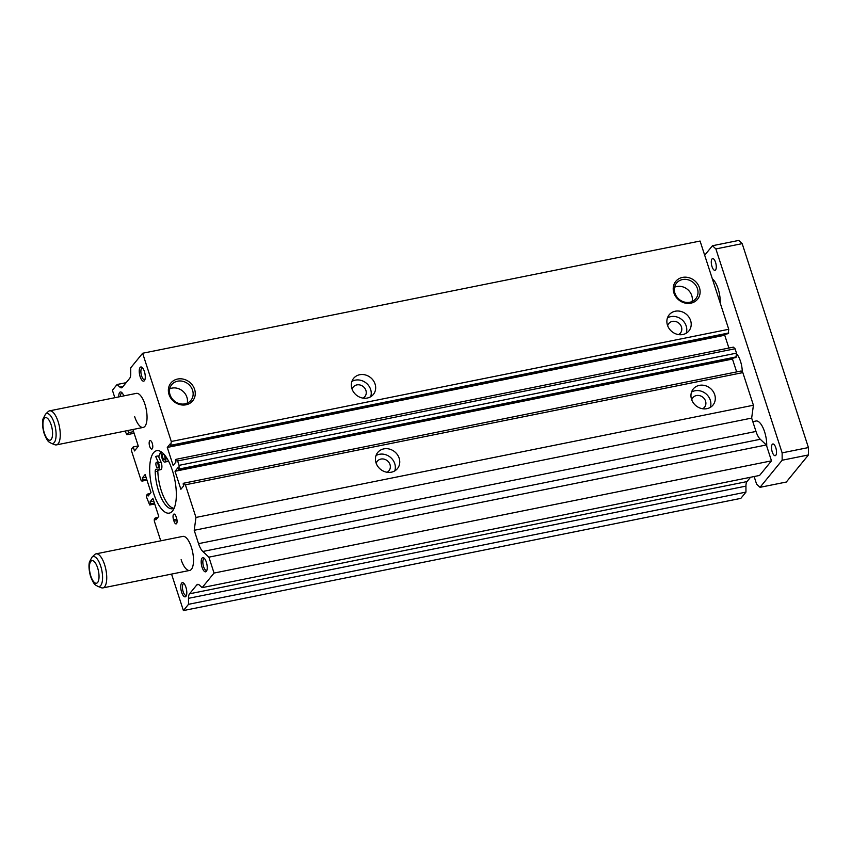 <?xml version="1.0" encoding="UTF-8"?>
<svg xmlns="http://www.w3.org/2000/svg" width="851" height="851" viewBox="0 0 851 851"><rect width="100%" height="100%" fill="white"/><g stroke="black" fill="none" stroke-linecap="round" stroke-linejoin="round"><path stroke-width="1.28" d="M158.126 470.199L160.754 469.667A5.212 1.957 78.6 0 0 161.116 462.274L158.254 455.891L155.627 456.423L158.488 462.806A5.212 1.957 78.6 0 1 158.126 470.199A5.212 1.957 78.6 0 1 156.946 469.614A3.904 1.468 78.6 0 0 156.052 469.178A3.904 1.468 78.6 0 0 155.201 471.709A28.189 10.606 78.6 0 0 158.669 491.261A28.189 10.606 78.6 0 0 172.519 508.749A28.189 10.606 78.6 0 0 174.242 507.973M173.795 508.27A28.189 10.606 78.6 0 1 161.296 490.729A28.189 10.606 78.6 0 1 157.829 471.177A3.904 1.468 78.6 0 1 157.861 470.199M162.903 457.976A2.893 1.085 78.6 0 1 163.179 454.104A2.893 1.085 78.6 0 1 164.605 455.891A2.893 1.085 78.6 0 1 164.328 459.774A2.893 1.085 78.6 0 1 162.903 457.976M156.244 466.125A2.893 1.085 78.6 0 1 156.531 462.253A2.893 1.085 78.6 0 1 157.946 464.04A2.893 1.085 78.6 0 1 157.669 467.922A2.893 1.085 78.6 0 1 156.244 466.125M167.019 458.402L165.924 458.615A5.212 1.957 78.6 0 1 164.786 462.05A5.212 1.957 78.6 0 1 162.222 458.817A5.212 1.957 78.6 0 1 162.094 458.391L160.541 451.424M165.924 458.615A3.904 1.468 78.6 0 1 166.083 456.955M168.264 460.572A5.212 1.957 78.6 0 1 167.413 461.519L164.786 462.05M161.116 462.274L158.488 462.806M160.711 452.2A31.838 11.978 -101.4 0 0 158.765 457.03M667.45 317.912A12.733 11.276 -140.8 0 1 686.183 325.954A12.733 11.276 -140.8 0 1 686.204 333.241M690.608 320.54A12.733 11.276 -140.8 0 1 688.906 330.922A12.733 11.276 -140.8 0 1 677.162 334.305A12.733 11.276 -140.8 0 1 667.471 325.199A12.733 11.276 -140.8 0 1 669.173 314.806A12.733 11.276 -140.8 0 1 680.917 311.434A12.733 11.276 -140.8 0 1 690.608 320.54M667.652 325.72A7.531 6.659 -140.8 0 1 668.78 323.529A7.531 6.659 -140.8 0 1 675.726 321.529A7.531 6.659 -140.8 0 1 681.449 326.912A7.531 6.659 -140.8 0 1 680.438 333.049A7.531 6.659 -140.8 0 1 678.513 334.592M351.91 381.429A12.733 11.276 -140.8 0 1 370.642 389.471A12.733 11.276 -140.8 0 1 370.664 396.747M375.068 384.046A12.733 11.276 -140.8 0 1 373.366 394.438A12.733 11.276 -140.8 0 1 361.622 397.821A12.733 11.276 -140.8 0 1 351.931 388.705A12.733 11.276 -140.8 0 1 353.633 378.323A12.733 11.276 -140.8 0 1 365.377 374.94A12.733 11.276 -140.8 0 1 375.068 384.046M352.112 389.226A7.531 6.659 -140.8 0 1 353.25 387.035A7.531 6.659 -140.8 0 1 360.186 385.035A7.531 6.659 -140.8 0 1 365.909 390.418A7.531 6.659 -140.8 0 1 364.898 396.555A7.531 6.659 -140.8 0 1 362.973 398.108M376.004 455.583A12.733 11.276 -140.8 0 1 394.736 463.625A12.733 11.276 -140.8 0 1 394.758 470.901M399.162 458.2A12.733 11.276 -140.8 0 1 397.46 468.593A12.733 11.276 -140.8 0 1 385.716 471.975A12.733 11.276 -140.8 0 1 376.025 462.859A12.733 11.276 -140.8 0 1 377.727 452.477A12.733 11.276 -140.8 0 1 389.471 449.094A12.733 11.276 -140.8 0 1 399.162 458.2M376.206 463.38A7.531 6.659 -140.8 0 1 377.344 461.189A7.531 6.659 -140.8 0 1 384.28 459.189A7.531 6.659 -140.8 0 1 390.003 464.572A7.531 6.659 -140.8 0 1 388.992 470.709A7.531 6.659 -140.8 0 1 387.067 472.262M691.544 392.066A12.733 11.276 -140.8 0 1 710.277 400.108A12.733 11.276 -140.8 0 1 710.298 407.395M714.702 394.694A12.733 11.276 -140.8 0 1 713 405.076A12.733 11.276 -140.8 0 1 701.256 408.459A12.733 11.276 -140.8 0 1 691.565 399.353A12.733 11.276 -140.8 0 1 693.267 388.96A12.733 11.276 -140.8 0 1 705.011 385.577A12.733 11.276 -140.8 0 1 714.702 394.694M691.746 399.874A7.531 6.659 -140.8 0 1 692.874 397.672A7.531 6.659 -140.8 0 1 699.82 395.683A7.531 6.659 -140.8 0 1 705.543 401.066A7.531 6.659 -140.8 0 1 704.532 407.204A7.531 6.659 -140.8 0 1 702.607 408.746M153.648 493.367A31.838 11.978 -101.4 0 0 169.296 513.121A31.838 11.978 -101.4 0 0 172.381 470.443A31.838 11.978 -101.4 0 0 156.733 450.69A31.838 11.978 -101.4 0 0 153.648 493.367M134.671 416.66A17.371 6.531 -101.4 0 0 143.213 427.425A17.371 6.531 -101.4 0 0 144.893 404.151A17.371 6.531 -101.4 0 0 136.351 393.375L49.581 410.842A17.371 6.531 -101.4 0 0 48.177 411.618L45.475 414.235L43.029 418.894C42.667 419.915 41.688 424.979 44.178 433.616C47.975 442.871 48.794 441.595 51.337 443.36A15.275 5.744 -101.4 0 0 55.889 437.957A15.275 5.744 -101.4 0 0 54.219 423.032A15.275 5.744 -101.4 0 0 45.475 414.235M181.135 559.66A17.371 6.531 -101.4 0 0 189.677 570.436A17.371 6.531 -101.4 0 0 191.358 547.161A17.371 6.531 -101.4 0 0 182.816 536.385L96.046 553.852A17.371 6.531 -101.4 0 0 94.642 554.629L91.94 557.245L89.493 561.894C89.132 562.926 88.153 567.989 90.642 576.627C94.44 585.871 95.259 584.605 97.801 586.36A15.275 5.744 -101.4 0 0 102.354 580.967A15.275 5.744 -101.4 0 0 100.684 566.032A15.275 5.744 -101.4 0 0 91.94 557.245M204.602 558.671A5.978 2.255 -101.4 0 0 204.166 558.65A5.978 2.255 -101.4 0 0 203.58 566.66A5.978 2.255 -101.4 0 0 206.527 570.372A5.978 2.255 -101.4 0 0 206.921 570.181M202.081 567.34A7.233 2.723 -101.4 0 0 206.591 571.01A7.233 2.723 -101.4 0 0 206.336 562.139A7.233 2.723 -101.4 0 0 203.985 558.033A7.233 2.723 -101.4 0 0 201.368 559.788A7.233 2.723 -101.4 0 0 202.081 567.34M184.178 583.68A5.978 2.255 -101.4 0 0 183.731 583.658A5.978 2.255 -101.4 0 0 183.156 591.668A5.978 2.255 -101.4 0 0 186.092 595.381A5.978 2.255 -101.4 0 0 186.497 595.189M181.646 592.349A7.233 2.723 -101.4 0 0 186.167 596.019A7.233 2.723 -101.4 0 0 185.901 587.147A7.233 2.723 -101.4 0 0 183.55 583.041A7.233 2.723 -101.4 0 0 180.933 584.797A7.233 2.723 -101.4 0 0 181.646 592.349M142.649 367.994A5.978 2.255 -101.4 0 0 142.213 367.972A5.978 2.255 -101.4 0 0 141.628 375.993A5.978 2.255 -101.4 0 0 144.574 379.706A5.978 2.255 -101.4 0 0 144.968 379.503M140.128 376.674A7.233 2.723 -101.4 0 0 144.638 380.333A7.233 2.723 -101.4 0 0 144.383 371.462A7.233 2.723 -101.4 0 0 142.032 367.366A7.233 2.723 -101.4 0 0 139.415 369.111A7.233 2.723 -101.4 0 0 140.128 376.674M149.691 446.392A4.34 1.638 -101.4 0 0 151.818 449.083A4.34 1.638 -101.4 0 0 152.244 443.265A4.34 1.638 -101.4 0 0 150.106 440.573A4.34 1.638 -101.4 0 0 149.691 446.392M674.907 293.17A12.393 10.978 39.2 0 0 684.342 302.041A12.393 10.978 39.2 0 0 695.767 298.744A12.393 10.978 39.2 0 0 697.437 288.638A12.393 10.978 39.2 0 0 688.002 279.766A12.393 10.978 39.2 0 0 676.566 283.064A12.393 10.978 39.2 0 0 674.907 293.17M692.097 301.541A12.393 10.978 39.2 0 0 691.757 295.584A12.393 10.978 39.2 0 0 674.566 287.223M673.875 292.872A14.084 12.467 39.2 0 0 690.852 303.179A14.084 12.467 39.2 0 0 699.458 287.723A14.084 12.467 39.2 0 0 682.481 277.415A14.084 12.467 39.2 0 0 673.875 292.872M170.051 394.79A12.393 10.978 39.2 0 0 179.487 403.651A12.393 10.978 39.2 0 0 190.911 400.364A12.393 10.978 39.2 0 0 192.571 390.258A12.393 10.978 39.2 0 0 183.135 381.386A12.393 10.978 39.2 0 0 171.711 384.673A12.393 10.978 39.2 0 0 170.051 394.79M187.231 403.151A12.393 10.978 39.2 0 0 186.89 397.204A12.393 10.978 39.2 0 0 169.711 388.833M169.019 394.492A14.084 12.467 39.2 0 0 185.986 404.799A14.084 12.467 39.2 0 0 194.592 389.343A14.084 12.467 39.2 0 0 177.625 379.035A14.084 12.467 39.2 0 0 169.019 394.492M176.125 516.759A4.34 1.638 -101.4 0 0 173.987 514.068A4.34 1.638 -101.4 0 0 173.572 519.887L173.998 521.206A4.34 1.638 -101.4 0 0 176.136 523.897A4.34 1.638 -101.4 0 0 176.551 518.078L176.125 516.759M123.757 395.906A7.233 2.723 -101.4 0 0 121.597 392.375A7.233 2.723 -101.4 0 0 118.81 396.906M122.225 393.002A5.978 2.255 -101.4 0 0 121.778 392.981A5.978 2.255 -101.4 0 0 120.459 396.577M171.551 574.085L183.401 610.571L188.507 604.316L188.496 598.327A8.68 3.266 -101.4 0 1 189.539 593.796L196.794 584.924A8.68 3.266 -101.4 0 1 197.655 584.35A8.68 3.266 -101.4 0 1 199.357 585.041L202.134 587.637L214.048 573.053L208.889 557.16L202.836 551.48A14.478 5.446 -101.4 0 1 198.538 543.651L194.209 530.29L195.975 517.44L185.38 484.815L183.667 483.208L183.114 483.879L183.731 485.793L180.88 489.282L175.029 471.273L177.88 467.784L178.508 469.72L179.061 469.039L179.05 465.348L177.625 460.955L175.912 459.349L175.359 460.019L175.987 461.955L173.136 465.444L167.285 447.435L170.136 443.945L170.753 445.85L728.201 333.656L728.743 329.284L700.075 241.046L142.628 353.25L130.714 367.834L130.724 373.823A8.68 3.266 -101.4 0 1 129.671 378.355L122.427 387.226A8.68 3.266 -101.4 0 1 121.555 387.801A8.68 3.266 -101.4 0 1 119.863 387.109L117.087 384.503L112.406 390.237L114.832 397.704M728.892 348.038L724.733 335.241L725.595 334.177M178.508 469.72L735.955 357.516L736.498 353.144L735.073 348.75L733.36 347.144L175.912 459.349M736.647 371.898L732.477 359.069L733.317 358.048M198.538 543.651L755.996 431.446L751.656 418.096L753.422 405.236L742.827 372.61L741.115 371.004L183.667 483.208M755.996 431.446A14.478 5.446 -101.4 0 0 760.283 439.286L766.336 444.956L771.495 460.848L759.581 475.443L202.134 587.637M189.539 593.796L746.987 481.592L750.529 477.262M746.987 481.592A8.68 3.266 -101.4 0 0 745.944 486.123L745.955 492.112L740.849 498.367L183.401 610.571M132.894 429.5L138.33 446.232L134.501 450.924L133.213 446.945L131.511 449.03L131.511 450.87L141.085 480.326L141.936 481.123L142.915 479.932L142.298 478.017L145.149 474.528L150.999 492.538L148.148 496.027L147.521 494.101L146.542 495.293L146.542 497.144L149.691 504.983L150.67 503.792L150.042 501.856L152.893 498.367L158.743 516.376L155.893 519.865L155.276 517.961L154.297 519.153L154.297 521.003L160.743 540.832M170.753 445.85L171.296 441.488L142.628 353.25M125.076 431.074L126.863 434.733L128.565 432.648L127.873 430.521M147.521 494.101L150.159 493.569M142.298 478.017L146.042 477.273M142.915 479.932L146.659 479.177M141.936 481.123L146.968 480.113M133.213 446.945L138.234 445.935M128.565 432.648L133.586 431.638M126.863 434.733L134.118 433.265M117.087 384.503L126.139 382.684M171.296 441.488L728.743 329.284M171.306 445.179L728.754 332.975M167.285 447.435L724.733 335.241M177.625 460.955L735.073 348.75M179.05 465.348L736.498 353.144M179.061 469.039L736.509 356.835M175.029 471.273L732.477 359.069M185.38 484.815L742.827 372.61M195.975 517.44L753.422 405.236M194.209 530.29L751.656 418.096M208.889 557.16L766.336 444.956M214.048 573.053L771.495 460.848M188.507 604.316L745.955 492.112M155.276 517.961L157.882 517.429M150.042 501.856L153.786 501.101M150.67 503.792L154.414 503.037M149.691 504.983L154.712 503.973M775.782 447.69A5.978 2.255 78.6 0 1 775.197 455.7A5.978 2.255 78.6 0 1 772.261 451.998A5.978 2.255 78.6 0 1 772.836 443.977A5.978 2.255 78.6 0 1 775.782 447.69M715.542 262.31A5.978 2.255 78.6 0 1 714.968 270.331A5.978 2.255 78.6 0 1 712.021 266.618A5.978 2.255 78.6 0 1 712.606 258.598A5.978 2.255 78.6 0 1 715.542 262.31M720.244 303.126A17.371 6.531 -101.4 0 0 718.116 288.776A17.371 6.531 -101.4 0 0 712.361 278.851M51.337 443.36L54.836 444.722A17.371 6.531 -101.4 0 0 56.432 444.892A17.371 6.531 -101.4 0 0 58.113 421.617A17.371 6.531 -101.4 0 0 49.581 410.842M766.708 446.126A17.371 6.531 -101.4 0 0 764.581 431.776A17.371 6.531 -101.4 0 0 756.05 421L752.816 421.66M97.801 586.36L101.301 587.733A17.371 6.531 -101.4 0 0 102.897 587.903A17.371 6.531 -101.4 0 0 104.577 564.617A17.371 6.531 -101.4 0 0 96.046 553.852M742.295 372.11A14.478 5.446 -101.4 0 0 740.498 361.313A14.478 5.446 -101.4 0 0 736.498 353.771M754.135 476.539L756.592 484.113L760.017 487.325L782.154 460.231L782.133 452.86L715.882 248.939L712.457 245.726L704.692 255.236M760.017 487.325L786.313 482.038L808.45 454.945L808.429 447.562L742.178 243.641L738.753 240.429L712.457 245.726M742.178 243.641L715.882 248.939M808.429 447.562L782.133 452.86M808.45 454.945L782.154 460.231M157.829 471.177L155.201 471.709M176.859 519.216L173.572 519.887M177.061 520.589L173.998 521.206M119.863 387.109L123.044 386.471M202.836 551.48L760.283 439.286M196.794 584.924L198.677 584.541M188.496 598.327L745.944 486.123M51.134 424.777A11.52 4.329 -101.4 0 0 44.326 418.384A11.52 4.329 -101.4 0 0 44.358 433.074A11.52 4.329 -101.4 0 0 51.177 439.467A11.52 4.329 -101.4 0 0 51.134 424.777M97.599 567.787A11.52 4.329 -101.4 0 0 90.791 561.394A11.52 4.329 -101.4 0 0 90.823 576.084A11.52 4.329 -101.4 0 0 97.642 582.467A11.52 4.329 -101.4 0 0 97.599 567.787M189.677 570.436L102.897 587.903M143.213 427.425L56.432 444.892"/></g></svg>

